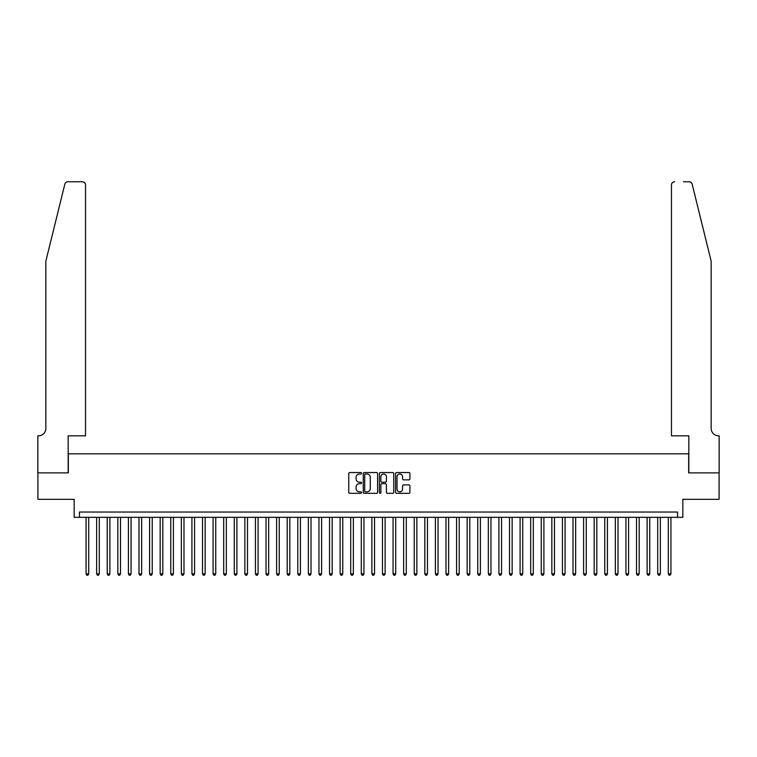 <?xml version="1.0" encoding="UTF-8"?>
<svg xmlns="http://www.w3.org/2000/svg" width="757" height="757" viewBox="0 0 757 757"><rect width="100%" height="100%" fill="white"/><g stroke="black" fill="none" stroke-linecap="round" stroke-linejoin="round"><path stroke-width="1.14" d="M361.562 473.267A0.729 0.729 0 0 0 360.834 472.538L349.8 472.538A1.041 1.041 0 0 0 348.759 473.579L348.759 492.277A1.041 1.041 0 0 0 349.8 493.318L360.834 493.318A0.729 0.729 0 0 0 361.562 492.589A0.729 0.729 0 0 0 360.834 491.861L359.405 491.861A3.321 3.321 0 0 1 356.083 488.539L356.083 486.978A3.321 3.321 0 0 1 359.405 483.657L360.834 483.657A0.729 0.729 0 0 0 361.562 482.928A0.729 0.729 0 0 0 360.834 482.2L359.405 482.2A3.321 3.321 0 0 1 356.083 478.878L356.083 477.317A3.321 3.321 0 0 1 359.405 473.996L360.834 473.996A0.729 0.729 0 0 0 361.562 473.267M408.865 479.862A1.041 1.041 0 0 0 409.906 478.821L409.906 473.579A1.041 1.041 0 0 0 408.865 472.538L396.602 472.538A1.041 1.041 0 0 0 395.57 473.579L395.57 492.277A1.041 1.041 0 0 0 396.602 493.318L408.865 493.318A1.041 1.041 0 0 0 409.906 492.277L409.906 485.937A1.041 1.041 0 0 0 408.865 484.906L403.623 484.906A1.041 1.041 0 0 0 402.582 485.937L402.582 489.088A2.782 2.782 0 0 1 399.8 491.861A2.782 2.782 0 0 1 397.018 489.088L397.018 476.768A2.782 2.782 0 0 1 399.8 473.996A2.782 2.782 0 0 1 402.582 476.768L402.582 478.821A1.041 1.041 0 0 0 403.623 479.862L408.865 479.862M677.543 517.334L682.842 517.334L682.842 499.336L719.093 499.336L719.093 472.87L688.662 472.87L688.662 453.822L68.338 453.822L68.338 472.87L37.907 472.87L37.907 499.336L74.158 499.336L74.158 517.334L677.543 517.334L677.543 512.035L79.457 512.035L79.457 517.334M377.592 473.579A1.041 1.041 0 0 0 376.551 472.538L364.287 472.538A1.041 1.041 0 0 0 363.256 473.579L363.256 492.277A1.041 1.041 0 0 0 364.287 493.318L376.551 493.318A1.041 1.041 0 0 0 377.592 492.277L377.592 473.579M380.449 472.538L392.713 472.538A1.041 1.041 0 0 1 393.744 473.579L393.744 492.277A1.041 1.041 0 0 1 392.713 493.318L387.461 493.318A1.041 1.041 0 0 1 386.42 492.277L386.42 484.698A1.041 1.041 0 0 0 385.379 483.657L381.907 483.657A1.041 1.041 0 0 0 380.866 484.698L380.866 492.589A0.729 0.729 0 0 1 380.137 493.318A0.729 0.729 0 0 1 379.408 492.589L379.408 473.579A1.041 1.041 0 0 1 380.449 472.538M365.432 473.996A0.729 0.729 0 0 0 364.704 474.724L364.704 491.142A0.729 0.729 0 0 0 365.432 491.861L366.937 491.861A3.321 3.321 0 0 0 370.268 488.539L370.268 477.317A3.321 3.321 0 0 0 366.937 473.996L365.432 473.996M386.42 476.825A2.782 2.782 0 0 0 383.648 474.043A2.782 2.782 0 0 0 380.866 476.825L380.866 481.159A1.041 1.041 0 0 0 381.907 482.2L385.379 482.2A1.041 1.041 0 0 0 386.42 481.159L386.42 476.825M86.071 517.334L86.071 573.863L88.711 573.863L88.711 517.334M88.711 573.863L87.916 575.235L86.866 575.235L86.071 573.863M64.828 184.178C65.641 182.437 65.641 182.437 64.828 184.178L45.846 261.156L45.846 428.415A7.409 7.409 0 0 1 38.437 435.824L37.85 435.824L37.85 472.87L68.177 472.87L68.177 435.824L85.541 435.824L85.541 184.935A3.179 3.179 0 0 0 82.362 181.765L67.912 181.765A3.179 3.179 0 0 0 64.828 184.178M73.58 181.765L82.362 181.765C84.282 181.964 85.333 183.024 85.541 184.935L85.541 435.824M45.846 428.415A7.409 7.409 0 0 1 38.437 435.824M705.335 237.556L692.172 184.178L711.154 261.156L711.154 428.415A7.409 7.409 0 0 0 718.563 435.824L719.15 435.824L719.15 472.87L688.823 472.87L688.823 435.824L671.459 435.824L671.459 184.935L671.459 435.824M683.42 181.765L689.088 181.765A3.179 3.179 0 0 1 692.172 184.178M674.638 181.765A3.179 3.179 0 0 0 671.459 184.935C671.667 183.024 672.718 181.964 674.638 181.765M711.154 428.415A7.409 7.409 0 0 0 718.563 435.824M96.65 517.334L96.65 573.863L99.299 573.863L99.299 517.334M99.299 573.863L98.505 575.235L97.445 575.235L96.65 573.863M107.239 517.334L107.239 573.863L109.888 573.863L109.888 517.334M109.888 573.863L109.093 575.235L108.033 575.235L107.239 573.863M117.827 517.334L117.827 573.863L120.477 573.863L120.477 517.334M120.477 573.863L119.682 575.235L118.622 575.235L117.827 573.863M128.416 517.334L128.416 573.863L131.056 573.863L131.056 517.334M131.056 573.863L130.261 575.235L129.201 575.235L128.416 573.863M138.995 517.334L138.995 573.863L141.644 573.863L141.644 517.334M141.644 573.863L140.849 575.235L139.79 575.235L138.995 573.863M149.583 517.334L149.583 573.863L152.233 573.863L152.233 517.334M152.233 573.863L151.438 575.235L150.378 575.235L149.583 573.863M160.172 517.334L160.172 573.863L162.812 573.863L162.812 517.334M162.812 573.863L162.017 575.235L160.967 575.235L160.172 573.863M170.751 517.334L170.751 573.863L173.4 573.863L173.4 517.334M173.4 573.863L172.605 575.235L171.546 575.235L170.751 573.863M181.339 517.334L181.339 573.863L183.989 573.863L183.989 517.334M183.989 573.863L183.194 575.235L182.134 575.235L181.339 573.863M191.928 517.334L191.928 573.863L194.568 573.863L194.568 517.334M194.568 573.863L193.783 575.235L192.723 575.235L191.928 573.863M202.507 517.334L202.507 573.863L205.156 573.863L205.156 517.334M205.156 573.863L204.362 575.235L203.302 575.235L202.507 573.863M213.095 517.334L213.095 573.863L215.745 573.863L215.745 517.334M215.745 573.863L214.95 575.235L213.89 575.235L213.095 573.863M223.684 517.334L223.684 573.863L226.334 573.863L226.334 517.334M226.334 573.863L225.539 575.235L224.479 575.235L223.684 573.863M234.273 517.334L234.273 573.863L236.913 573.863L236.913 517.334M236.913 573.863L236.118 575.235L235.067 575.235L234.273 573.863M244.852 517.334L244.852 573.863L247.501 573.863L247.501 517.334M247.501 573.863L246.706 575.235L245.647 575.235L244.852 573.863M255.44 517.334L255.44 573.863L258.09 573.863L258.09 517.334M258.09 573.863L257.295 575.235L256.235 575.235L255.44 573.863M266.029 517.334L266.029 573.863L268.669 573.863L268.669 517.334M268.669 573.863L267.883 575.235L266.824 575.235L266.029 573.863M276.608 517.334L276.608 573.863L279.257 573.863L279.257 517.334M279.257 573.863L278.462 575.235L277.403 575.235L276.608 573.863M287.196 517.334L287.196 573.863L289.846 573.863L289.846 517.334M289.846 573.863L289.051 575.235L287.991 575.235L287.196 573.863M297.785 517.334L297.785 573.863L300.434 573.863L300.434 517.334M300.434 573.863L299.64 575.235L298.58 575.235L297.785 573.863M308.373 517.334L308.373 573.863L311.013 573.863L311.013 517.334M311.013 573.863L310.219 575.235L309.159 575.235L308.373 573.863M318.952 517.334L318.952 573.863L321.602 573.863L321.602 517.334M321.602 573.863L320.807 575.235L319.747 575.235L318.952 573.863M329.541 517.334L329.541 573.863L332.191 573.863L332.191 517.334M332.191 573.863L331.396 575.235L330.336 575.235L329.541 573.863M340.13 517.334L340.13 573.863L342.77 573.863L342.77 517.334M342.77 573.863L341.975 575.235L340.924 575.235L340.13 573.863M350.709 517.334L350.709 573.863L353.358 573.863L353.358 517.334M353.358 573.863L352.563 575.235L351.503 575.235L350.709 573.863M361.297 517.334L361.297 573.863L363.947 573.863L363.947 517.334M363.947 573.863L363.152 575.235L362.092 575.235L361.297 573.863M371.886 517.334L371.886 573.863L374.526 573.863L374.526 517.334M374.526 573.863L373.74 575.235L372.681 575.235L371.886 573.863M382.474 517.334L382.474 573.863L385.114 573.863L385.114 517.334M385.114 573.863L384.319 575.235L383.26 575.235L382.474 573.863M393.053 517.334L393.053 573.863L395.703 573.863L395.703 517.334M395.703 573.863L394.908 575.235L393.848 575.235L393.053 573.863M403.642 517.334L403.642 573.863L406.291 573.863L406.291 517.334M406.291 573.863L405.497 575.235L404.437 575.235L403.642 573.863M414.23 517.334L414.23 573.863L416.87 573.863L416.87 517.334M416.87 573.863L416.076 575.235L415.025 575.235L414.23 573.863M424.809 517.334L424.809 573.863L427.459 573.863L427.459 517.334M427.459 573.863L426.664 575.235L425.604 575.235L424.809 573.863M435.398 517.334L435.398 573.863L438.048 573.863L438.048 517.334M438.048 573.863L437.253 575.235L436.193 575.235L435.398 573.863M445.987 517.334L445.987 573.863L448.627 573.863L448.627 517.334M448.627 573.863L447.841 575.235L446.781 575.235L445.987 573.863M456.566 517.334L456.566 573.863L459.215 573.863L459.215 517.334M459.215 573.863L458.42 575.235L457.36 575.235L456.566 573.863M467.154 517.334L467.154 573.863L469.804 573.863L469.804 517.334M469.804 573.863L469.009 575.235L467.949 575.235L467.154 573.863M477.743 517.334L477.743 573.863L480.392 573.863L480.392 517.334M480.392 573.863L479.597 575.235L478.538 575.235L477.743 573.863M488.331 517.334L488.331 573.863L490.971 573.863L490.971 517.334M490.971 573.863L490.176 575.235L489.117 575.235L488.331 573.863M498.91 517.334L498.91 573.863L501.56 573.863L501.56 517.334M501.56 573.863L500.765 575.235L499.705 575.235L498.91 573.863M509.499 517.334L509.499 573.863L512.148 573.863L512.148 517.334M512.148 573.863L511.353 575.235L510.294 575.235L509.499 573.863M520.087 517.334L520.087 573.863L522.727 573.863L522.727 517.334M522.727 573.863L521.933 575.235L520.882 575.235L520.087 573.863M530.666 517.334L530.666 573.863L533.316 573.863L533.316 517.334M533.316 573.863L532.521 575.235L531.461 575.235L530.666 573.863M541.255 517.334L541.255 573.863L543.904 573.863L543.904 517.334M543.904 573.863L543.11 575.235L542.05 575.235L541.255 573.863M551.844 517.334L551.844 573.863L554.493 573.863L554.493 517.334M554.493 573.863L553.698 575.235L552.638 575.235L551.844 573.863M562.432 517.334L562.432 573.863L565.072 573.863L565.072 517.334M565.072 573.863L564.277 575.235L563.217 575.235L562.432 573.863M573.011 517.334L573.011 573.863L575.661 573.863L575.661 517.334M575.661 573.863L574.866 575.235L573.806 575.235L573.011 573.863M583.6 517.334L583.6 573.863L586.249 573.863L586.249 517.334M586.249 573.863L585.454 575.235L584.395 575.235L583.6 573.863M594.188 517.334L594.188 573.863L596.828 573.863L596.828 517.334M596.828 573.863L596.033 575.235L594.983 575.235L594.188 573.863M604.767 517.334L604.767 573.863L607.417 573.863L607.417 517.334M607.417 573.863L606.622 575.235L605.562 575.235L604.767 573.863M615.356 517.334L615.356 573.863L618.005 573.863L618.005 517.334M618.005 573.863L617.21 575.235L616.151 575.235L615.356 573.863M625.944 517.334L625.944 573.863L628.584 573.863L628.584 517.334M628.584 573.863L627.799 575.235L626.739 575.235L625.944 573.863M636.523 517.334L636.523 573.863L639.173 573.863L639.173 517.334M639.173 573.863L638.378 575.235L637.318 575.235L636.523 573.863M647.112 517.334L647.112 573.863L649.761 573.863L649.761 517.334M649.761 573.863L648.967 575.235L647.907 575.235L647.112 573.863M657.701 517.334L657.701 573.863L660.35 573.863L660.35 517.334M660.35 573.863L659.555 575.235L658.495 575.235L657.701 573.863M668.289 517.334L668.289 573.863L670.929 573.863L670.929 517.334M670.929 573.863L670.134 575.235L669.084 575.235L668.289 573.863"/></g></svg>
